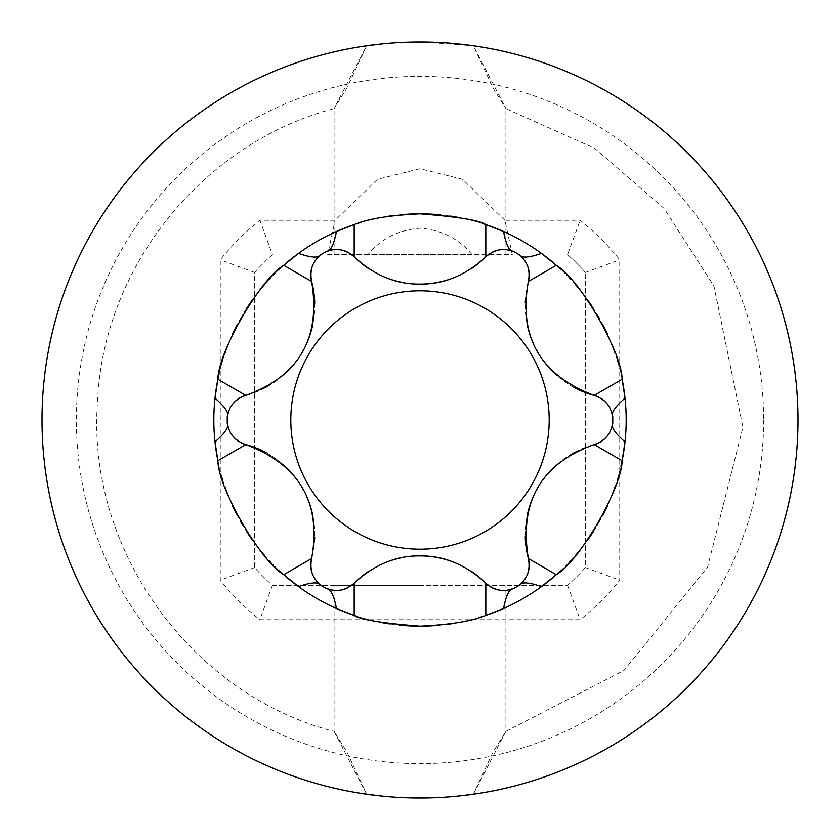 <?xml version="1.0" encoding="UTF-8"?>
<svg xmlns="http://www.w3.org/2000/svg" width="840" height="840" viewBox="0 0 840 840"><rect width="100%" height="100%" fill="white"/><g stroke="black" fill="none" stroke-linecap="round" stroke-linejoin="round"><path stroke-width="0.63" stroke-dasharray="4.2 3.15" d="M763.634 420A343.633 343.633 0 0 1 420 763.634A343.633 343.633 0 0 1 76.367 420A343.633 343.633 0 0 1 420 76.367A343.633 343.633 0 0 1 763.634 420M504.913 220.259L462.462 179.277L420 168.714L377.538 179.277L335.087 220.259L259.854 220.259A256.011 256.011 0 0 0 220.259 259.854L220.259 580.146A256.011 256.011 0 0 0 259.854 619.742L580.146 619.742A256.011 256.011 0 0 0 619.742 580.146L619.742 259.854A256.011 256.011 0 0 0 580.146 220.259L504.913 220.259L512.327 254.625L472.017 254.625C458.682 238.539 441.346 229.751 420 228.239C398.548 229.803 381.213 238.602 367.983 254.625L472.017 254.625M367.983 254.625L327.673 254.625L335.087 220.259M401.247 42.462L382.945 43.816L401.173 42.473M473.351 794.22L505.911 731.377L493.195 751.79L473.351 794.22A378 378 0 0 0 798 420A378 378 0 0 1 420 798A378 378 0 0 1 42 420A378 378 0 0 1 366.649 45.78L346.826 88.169L334.089 108.623L366.649 45.78A378 378 0 0 0 42 420A378 378 0 0 1 420 42A378 378 0 0 1 798 420A378 378 0 0 0 473.351 45.78L493.206 88.211L505.911 108.623L473.351 45.78L421.176 42M401.667 42.441L420 42M382.935 796.173L382.316 796.121M366.649 794.22L334.089 731.377L346.826 751.832L366.649 794.22A378 378 0 0 1 42 420M420 585.375L334.089 585.375L420 585.375M457.086 43.827L438.753 42.462M438.837 797.528L438.281 797.559M438.701 625.327A206.178 206.178 0 0 0 447.531 624.341M455.627 623.081A206.178 206.178 0 0 0 462.977 621.653M465.413 621.117A206.178 206.178 0 0 0 468.678 620.351M469.623 620.12A206.178 206.178 0 0 0 475.619 618.534M476.301 618.345A206.178 206.178 0 0 0 481.005 616.949M481.656 616.749A206.178 206.178 0 0 0 485.814 615.395M503.559 608.496A206.178 206.178 0 0 0 541.464 586.603M560.563 570.843A206.178 206.178 0 0 0 565.394 566.192M565.646 565.94A206.178 206.178 0 0 0 569.09 562.422M570.486 560.942A206.178 206.178 0 0 0 575.883 554.957M581.543 548.121A206.178 206.178 0 0 0 587.391 540.372M593.198 531.856A206.178 206.178 0 0 0 598.542 523.131M598.7 522.837A206.178 206.178 0 0 0 603.446 514.122M607.929 504.819A206.178 206.178 0 0 0 611.72 495.863M614.807 487.526A206.178 206.178 0 0 0 617.305 479.84M617.778 478.254A206.178 206.178 0 0 0 619.248 473.036M619.3 472.815A206.178 206.178 0 0 0 620.918 466.305M625.013 441.882A206.178 206.178 0 0 0 625.013 398.118M622.125 379.302A206.178 206.178 0 0 0 619.29 367.132M619.196 366.796A206.178 206.178 0 0 0 617.809 361.841M617.284 360.077A206.178 206.178 0 0 0 614.775 352.37M611.667 344.012A206.178 206.178 0 0 0 607.866 335.055M603.383 325.752A206.178 206.178 0 0 0 598.983 317.656M598.469 316.754A206.178 206.178 0 0 0 593.145 308.049M587.36 299.576A206.178 206.178 0 0 0 581.532 291.858M575.862 285.033A206.178 206.178 0 0 0 570.476 279.038M569.058 277.546A206.178 206.178 0 0 0 565.698 274.103M565.383 273.798A206.178 206.178 0 0 0 560.563 269.157M541.464 253.397A206.178 206.178 0 0 0 503.559 231.504M483.021 223.692A206.178 206.178 0 0 0 479.787 222.673M479.64 222.632A206.178 206.178 0 0 0 476.648 221.75M475.955 221.56A206.178 206.178 0 0 0 472.132 220.521M471.334 220.311A206.178 206.178 0 0 0 465.623 218.925M464.835 218.757A206.178 206.178 0 0 0 458.483 217.445M449.935 216.006A206.178 206.178 0 0 0 440.328 214.82M213.822 420A206.178 206.178 0 0 1 214.988 398.118A206.178 206.178 0 0 0 214.988 441.882M217.875 460.698A206.178 206.178 0 0 0 220.71 472.868M220.804 473.204A206.178 206.178 0 0 0 222.191 478.159M222.716 479.923A206.178 206.178 0 0 0 225.225 487.631M228.333 495.989A206.178 206.178 0 0 0 232.134 504.945M236.618 514.248A206.178 206.178 0 0 0 241.017 522.344M241.532 523.246A206.178 206.178 0 0 0 246.855 531.951M252.641 540.425A206.178 206.178 0 0 0 258.468 548.142M264.138 554.967A206.178 206.178 0 0 0 269.524 560.962M270.942 562.453A206.178 206.178 0 0 0 274.302 565.898M274.617 566.202A206.178 206.178 0 0 0 279.437 570.843M298.536 586.603A206.178 206.178 0 0 0 336.441 608.496M356.979 616.308A206.178 206.178 0 0 0 360.213 617.327M360.36 617.369A206.178 206.178 0 0 0 363.353 618.25M364.046 618.44A206.178 206.178 0 0 0 367.868 619.479M368.666 619.689A206.178 206.178 0 0 0 374.378 621.075M375.165 621.243A206.178 206.178 0 0 0 381.518 622.555M390.065 623.994A206.178 206.178 0 0 0 399.672 625.18M573.783 387.251A93.124 93.124 0 0 1 556.448 375.06M542.829 359.971A93.124 93.124 0 0 1 538.472 353.346M537.023 350.847A93.124 93.124 0 0 1 532.98 342.699M527.006 323.61A93.124 93.124 0 0 1 525.263 302.957M525.294 301.739A93.124 93.124 0 0 1 528.381 281.431M611.499 411.726A25.085 25.085 0 0 0 607.74 404.565M601.787 398.895A25.085 25.085 0 0 0 597.272 396.469M317.079 258.3A25.085 25.085 0 0 0 312.764 265.125A25.085 25.085 0 0 1 317.079 258.3M310.832 273.126A25.085 25.085 0 0 0 310.979 278.25A25.085 25.085 0 0 1 310.832 273.126M314.748 303.198A93.124 93.124 0 0 1 312.858 324.303M306.6 343.644A93.124 93.124 0 0 1 303.051 350.731M301.602 353.241A93.124 93.124 0 0 1 296.562 360.801M283.028 375.522A93.124 93.124 0 0 1 266.007 387.366M264.936 387.944A93.124 93.124 0 0 1 245.805 395.419M369.149 571.011A93.124 93.124 0 0 1 385.728 562.443M402.854 557.498A93.124 93.124 0 0 1 420 555.912M454.304 562.453A93.124 93.124 0 0 1 470.81 570.99M331.422 589.974A25.085 25.085 0 0 0 339.497 590.3M347.382 587.979A25.085 25.085 0 0 0 351.75 585.291M529.221 273.956A25.085 25.085 0 0 0 529.168 273.116A25.085 25.085 0 0 1 529.221 273.956M527.247 265.156A25.085 25.085 0 0 0 522.942 258.332A25.085 25.085 0 0 1 527.247 265.156M612.78 420.399A192.78 192.78 0 0 0 612.78 419.601A192.78 192.78 0 0 1 612.78 420.399M348.128 252.399A25.085 25.085 0 0 0 347.382 252.011M339.528 249.701A25.085 25.085 0 0 0 331.464 250.016M470.852 268.989A93.124 93.124 0 0 1 454.272 277.557M420 284.088A93.124 93.124 0 0 1 402.769 282.481M385.697 277.546A93.124 93.124 0 0 1 369.191 269.01M508.578 250.026A25.085 25.085 0 0 0 500.504 249.701M492.618 252.021A25.085 25.085 0 0 0 488.25 254.709M228.501 428.274A25.085 25.085 0 0 0 232.26 435.435M238.214 441.105A25.085 25.085 0 0 0 242.728 443.531M310.779 566.045A25.085 25.085 0 0 0 310.832 566.885A25.085 25.085 0 0 1 310.779 566.045M312.753 574.844A25.085 25.085 0 0 0 317.058 581.669A25.085 25.085 0 0 1 312.753 574.844M266.217 452.75A93.124 93.124 0 0 1 283.553 464.94A93.124 93.124 0 0 0 266.217 452.75M297.171 480.029A93.124 93.124 0 0 1 301.529 486.654A93.124 93.124 0 0 0 297.171 480.029M302.978 489.153A93.124 93.124 0 0 1 307.02 497.301A93.124 93.124 0 0 0 302.978 489.153M312.994 516.39A93.124 93.124 0 0 1 314.738 537.043A93.124 93.124 0 0 0 312.994 516.39M314.706 538.262A93.124 93.124 0 0 1 311.619 558.569A93.124 93.124 0 0 0 314.706 538.262M238.917 398.433A25.085 25.085 0 0 0 238.214 398.895M232.281 404.544A25.085 25.085 0 0 0 228.522 411.684M522.921 581.7A25.085 25.085 0 0 0 527.236 574.875M529.168 566.874A25.085 25.085 0 0 0 529.022 561.75M601.083 441.567A25.085 25.085 0 0 0 601.787 441.105A25.085 25.085 0 0 1 601.083 441.567M607.719 435.456A25.085 25.085 0 0 0 611.478 428.316A25.085 25.085 0 0 1 607.719 435.456M525.252 536.802A93.124 93.124 0 0 1 527.142 515.697A93.124 93.124 0 0 0 525.252 536.802M533.4 496.356A93.124 93.124 0 0 1 536.949 489.269A93.124 93.124 0 0 0 533.4 496.356M538.398 486.759A93.124 93.124 0 0 1 543.438 479.199A93.124 93.124 0 0 0 538.398 486.759M556.973 464.478A93.124 93.124 0 0 1 573.993 452.634A93.124 93.124 0 0 0 556.973 464.478M575.064 452.056A93.124 93.124 0 0 1 594.195 444.581A93.124 93.124 0 0 0 575.064 452.056M491.873 587.601A25.085 25.085 0 0 0 492.618 587.99M500.472 590.3A25.085 25.085 0 0 0 508.536 589.985M401.3 214.672A206.178 206.178 0 0 0 392.469 215.66A206.178 206.178 0 0 1 401.3 214.672M384.374 216.919A206.178 206.178 0 0 0 377.024 218.347A206.178 206.178 0 0 1 384.374 216.919M374.588 218.883A206.178 206.178 0 0 0 371.322 219.65A206.178 206.178 0 0 1 374.588 218.883M370.377 219.881A206.178 206.178 0 0 0 364.381 221.466A206.178 206.178 0 0 1 370.377 219.881M363.699 221.655A206.178 206.178 0 0 0 358.995 223.052A206.178 206.178 0 0 1 363.699 221.655M358.344 223.251A206.178 206.178 0 0 0 354.186 224.606A206.178 206.178 0 0 1 358.344 223.251M336.441 231.504A206.178 206.178 0 0 0 298.536 253.397A206.178 206.178 0 0 1 336.441 231.504M279.437 269.157A206.178 206.178 0 0 0 274.606 273.808A206.178 206.178 0 0 1 279.437 269.157M274.355 274.06A206.178 206.178 0 0 0 270.911 277.578A206.178 206.178 0 0 1 274.355 274.06M269.514 279.058A206.178 206.178 0 0 0 264.117 285.044A206.178 206.178 0 0 1 269.514 279.058M258.458 291.879A206.178 206.178 0 0 0 252.609 299.628A206.178 206.178 0 0 1 258.458 291.879M246.803 308.144A206.178 206.178 0 0 0 241.458 316.869A206.178 206.178 0 0 1 246.803 308.144M241.3 317.163A206.178 206.178 0 0 0 236.554 325.878A206.178 206.178 0 0 1 241.3 317.163M232.071 335.181A206.178 206.178 0 0 0 228.281 344.137A206.178 206.178 0 0 1 232.071 335.181M225.194 352.475A206.178 206.178 0 0 0 222.695 360.161A206.178 206.178 0 0 1 225.194 352.475M222.222 361.746A206.178 206.178 0 0 0 220.752 366.965A206.178 206.178 0 0 1 222.222 361.746M220.7 367.185A206.178 206.178 0 0 0 219.083 373.695A206.178 206.178 0 0 1 220.7 367.185M327.673 254.625L512.327 254.625M567.577 254.625A221.645 221.645 0 0 1 585.375 272.423A221.645 221.645 0 0 0 567.577 254.625L580.146 220.259M272.423 254.625A221.645 221.645 0 0 0 254.625 272.423L254.625 567.577A221.645 221.645 0 0 0 272.423 585.375L567.577 585.375A221.645 221.645 0 0 0 585.375 567.577L585.375 272.423L585.375 567.577A221.645 221.645 0 0 1 567.577 585.375L272.423 585.375A221.645 221.645 0 0 1 254.625 567.577L254.625 272.423A221.645 221.645 0 0 1 272.423 254.625L259.854 220.259M585.375 272.423L619.742 259.854M254.625 272.423L220.259 259.854M254.625 567.577L220.259 580.146M272.423 585.375L259.854 619.742M567.577 585.375L580.146 619.742M585.375 567.577L619.742 580.146M334.089 254.625L334.089 108.623C203.427 142.653 103.436 266.322 97.524 401.216C86.226 548.95 190.554 694.565 334.089 731.388L334.089 585.375M505.911 254.625L505.911 108.623L594.688 148.291L664.209 208.572L713.916 286.01L742.938 427.256L707.606 567.053L624.036 670.425L505.911 731.388L505.911 585.375"/><path stroke-width="1.26" d="M473.351 794.22L457.055 796.183L473.351 794.22A378 378 0 0 0 798 420A378 378 0 0 0 420 42L401.247 42.462M382.945 43.816L366.649 45.78L382.935 43.816M438.281 797.559L401.247 797.538L438.837 797.528M382.316 796.121L366.649 794.22L382.935 796.173M438.753 42.462L420 42A378 378 0 0 0 42 420A378 378 0 0 0 366.649 794.22M42 420A378 378 0 0 0 420 798A378 378 0 0 0 798 420A378 378 0 0 0 473.351 45.78L457.086 43.827M420 42L421.176 42M399.672 625.18A206.178 206.178 0 0 0 438.701 625.327M447.531 624.341A206.178 206.178 0 0 0 455.627 623.081M462.977 621.653A206.178 206.178 0 0 0 465.413 621.117M468.678 620.351A206.178 206.178 0 0 0 469.623 620.12M475.619 618.534A206.178 206.178 0 0 0 476.301 618.345M481.005 616.949A206.178 206.178 0 0 0 481.656 616.749M470.81 570.99A93.124 93.124 0 0 1 485.814 583.149L485.814 615.395A206.178 206.178 0 0 0 503.559 608.496L485.814 615.395C472.311 621.159 450.377 624.75 420 626.178C381.959 623.207 360.014 619.615 354.186 615.395L336.441 608.496A206.178 206.178 0 0 0 356.979 616.308M620.918 466.305A206.178 206.178 0 0 0 625.013 441.882L622.125 460.698C622.094 487.546 579.516 561.288 556.311 574.697L541.464 586.603A206.178 206.178 0 0 0 560.563 570.843M569.09 562.422A206.178 206.178 0 0 0 570.486 560.942M575.883 554.957A206.178 206.178 0 0 0 581.543 548.121M587.391 540.372A206.178 206.178 0 0 0 593.198 531.856M603.446 514.122A206.178 206.178 0 0 0 607.929 504.819M611.72 495.863A206.178 206.178 0 0 0 614.807 487.526M617.305 479.84A206.178 206.178 0 0 0 617.778 478.254M597.272 396.469A25.085 25.085 0 0 0 594.195 395.419C606.018 399.567 612.213 407.62 612.78 419.601A192.78 192.78 0 0 0 612.738 416.115L612.78 419.601A192.78 192.78 0 0 0 612.738 416.115C611.026 412.692 615.111 406.697 625.013 398.118A206.178 206.178 0 0 0 622.125 379.302L625.013 398.118A206.178 206.178 0 0 1 625.013 441.882C615.111 433.304 611.026 427.308 612.738 423.885A192.78 192.78 0 0 0 612.78 419.601A25.085 25.085 0 0 0 611.499 411.726M617.809 361.841A206.178 206.178 0 0 0 617.284 360.077M614.775 352.37A206.178 206.178 0 0 0 611.667 344.012M607.866 335.055A206.178 206.178 0 0 0 603.383 325.752M598.983 317.656A206.178 206.178 0 0 0 598.469 316.754M593.145 308.049A206.178 206.178 0 0 0 587.36 299.576M581.532 291.858A206.178 206.178 0 0 0 575.862 285.033M570.476 279.038A206.178 206.178 0 0 0 569.058 277.546M560.563 269.157A206.178 206.178 0 0 0 541.464 253.397L556.311 265.303C579.495 278.733 621.999 352.17 622.125 379.302L594.195 395.419A93.124 93.124 0 0 1 573.783 387.251M440.328 214.82A206.178 206.178 0 0 0 420 213.822C458.042 216.793 479.987 220.385 485.814 224.606L503.559 231.504A206.178 206.178 0 0 0 483.021 223.692M476.648 221.75A206.178 206.178 0 0 0 475.955 221.56M472.132 220.521A206.178 206.178 0 0 0 471.334 220.311M465.623 218.925A206.178 206.178 0 0 0 464.835 218.757M458.483 217.445A206.178 206.178 0 0 0 449.935 216.006M228.522 411.684A25.085 25.085 0 0 0 227.22 419.601A192.78 192.78 0 0 0 227.262 423.885C228.974 427.308 224.889 433.304 214.988 441.882A206.178 206.178 0 0 0 217.875 460.698L214.988 441.882A206.178 206.178 0 0 1 214.988 398.118L217.875 379.302C217.907 352.454 260.484 278.712 283.689 265.303L298.536 253.397C310.916 257.68 318.161 258.227 320.271 255.024L323.264 253.25A25.085 25.085 0 0 0 317.079 258.3A25.085 25.085 0 0 1 323.264 253.25A192.78 192.78 0 0 0 320.271 255.024A192.78 192.78 0 0 1 323.957 252.851L326.991 251.139C330.813 250.919 333.963 244.377 336.441 231.504L354.186 224.606C367.689 218.841 389.624 215.25 420 213.822A206.178 206.178 0 0 0 401.3 214.672A206.178 206.178 0 0 1 420 213.822M222.191 478.159A206.178 206.178 0 0 0 222.716 479.923M225.225 487.631A206.178 206.178 0 0 0 228.333 495.989M232.134 504.945A206.178 206.178 0 0 0 236.618 514.248M241.017 522.344A206.178 206.178 0 0 0 241.532 523.246M246.855 531.951A206.178 206.178 0 0 0 252.641 540.425M258.468 548.142A206.178 206.178 0 0 0 264.138 554.967M269.524 560.962A206.178 206.178 0 0 0 270.942 562.453M279.437 570.843A206.178 206.178 0 0 0 298.536 586.603L283.689 574.697C260.505 561.267 218.001 487.83 217.875 460.698L245.805 444.581C233.982 440.433 227.787 432.38 227.22 420.399A25.085 25.085 0 0 0 228.501 428.274M363.353 618.25A206.178 206.178 0 0 0 364.046 618.44M367.868 619.479A206.178 206.178 0 0 0 368.666 619.689M374.378 621.075A206.178 206.178 0 0 0 375.165 621.243M381.518 622.555A206.178 206.178 0 0 0 390.065 623.994M508.536 589.985A25.085 25.085 0 0 0 516.043 587.15A192.78 192.78 0 0 0 519.729 584.976C521.84 581.774 529.085 582.32 541.464 586.603A206.178 206.178 0 0 1 503.559 608.496C506.037 595.623 509.187 589.082 513.009 588.861A192.78 192.78 0 0 0 519.729 584.976L516.736 586.75A25.085 25.085 0 0 0 522.921 581.7M488.25 254.709A25.085 25.085 0 0 0 485.814 256.851C495.317 248.682 505.386 247.349 516.043 252.851A192.78 192.78 0 0 1 516.736 253.25A25.085 25.085 0 0 1 522.942 258.332A25.085 25.085 0 0 0 516.736 253.25L519.729 255.024A192.78 192.78 0 0 0 513.009 251.139C509.187 250.919 506.037 244.377 503.559 231.504A206.178 206.178 0 0 1 541.464 253.397C529.085 257.68 521.84 258.227 519.729 255.024A192.78 192.78 0 0 0 513.009 251.139L516.043 252.851A25.085 25.085 0 0 0 508.578 250.026M556.448 375.06A93.124 93.124 0 0 1 542.829 359.971M538.472 353.346A93.124 93.124 0 0 1 537.023 350.847M532.98 342.699A93.124 93.124 0 0 1 527.006 323.61M525.263 302.957A93.124 93.124 0 0 1 525.294 301.739M607.74 404.565A25.085 25.085 0 0 0 601.787 398.895M323.264 253.25A192.78 192.78 0 0 1 326.991 251.139A192.78 192.78 0 0 0 323.264 253.25C313.173 259.728 309.288 269.115 311.619 281.431A25.085 25.085 0 0 1 310.979 278.25A25.085 25.085 0 0 0 311.619 281.431C320.995 338.184 299.05 376.183 245.805 395.419C233.993 399.536 227.797 407.589 227.22 419.601L227.262 416.115C228.974 412.692 224.889 406.697 214.988 398.118A206.178 206.178 0 0 1 219.083 373.695A206.178 206.178 0 0 0 214.988 398.118M227.262 423.885L227.22 420.399A192.78 192.78 0 0 0 227.262 423.885M351.75 585.291A25.085 25.085 0 0 0 354.186 583.149C344.683 591.318 334.614 592.651 323.957 587.15L326.991 588.861A192.78 192.78 0 0 1 320.271 584.976A192.78 192.78 0 0 0 326.991 588.861C330.813 589.082 333.963 595.623 336.441 608.496A206.178 206.178 0 0 1 298.536 586.603C310.916 582.32 318.161 581.774 320.271 584.976L323.264 586.75A25.085 25.085 0 0 1 317.058 581.669A25.085 25.085 0 0 0 323.264 586.75A192.78 192.78 0 0 0 323.957 587.15A25.085 25.085 0 0 0 331.422 589.974M369.149 571.011A93.124 93.124 0 0 0 354.186 583.149C374.241 564.669 396.175 555.587 420 555.912C443.867 555.587 465.801 564.669 485.814 583.149C495.275 591.318 505.355 592.651 516.043 587.15L513.009 588.861A192.78 192.78 0 0 0 516.736 586.75C526.827 580.272 530.712 570.885 528.381 558.569C519.005 501.816 540.95 463.817 594.195 444.581A25.085 25.085 0 0 0 601.083 441.567A25.085 25.085 0 0 1 594.195 444.581L622.125 460.698M612.78 420.399A25.085 25.085 0 0 1 611.478 428.316A25.085 25.085 0 0 0 612.78 420.399L612.738 423.885A192.78 192.78 0 0 0 612.78 420.399C612.202 432.411 606.008 440.465 594.195 444.581M312.764 265.125A25.085 25.085 0 0 0 310.832 273.126A25.085 25.085 0 0 1 312.764 265.125M283.689 265.303L311.619 281.431A93.124 93.124 0 0 1 314.748 303.198M312.858 324.303A93.124 93.124 0 0 1 306.6 343.644M303.051 350.731A93.124 93.124 0 0 1 301.602 353.241M296.562 360.801A93.124 93.124 0 0 1 283.028 375.522M266.007 387.366A93.124 93.124 0 0 1 264.936 387.944M298.536 253.397A206.178 206.178 0 0 0 279.437 269.157A206.178 206.178 0 0 1 354.186 224.606A206.178 206.178 0 0 0 336.441 231.504M385.728 562.443A93.124 93.124 0 0 1 402.854 557.498M420 555.912A93.124 93.124 0 0 1 454.304 562.453M339.497 590.3A25.085 25.085 0 0 0 347.382 587.979M420 549.202A129.203 129.203 0 0 1 290.798 420A129.203 129.203 0 0 1 420 290.798A129.203 129.203 0 0 1 549.202 420A129.203 129.203 0 0 1 420 549.202M470.852 268.989A93.124 93.124 0 0 0 485.814 256.851C465.759 275.331 443.825 284.413 420 284.088C396.133 284.413 374.199 275.331 354.186 256.851A25.085 25.085 0 0 0 348.128 252.399M331.464 250.016A25.085 25.085 0 0 0 323.957 252.851C334.645 247.349 344.726 248.682 354.186 256.851L354.186 224.606M242.728 443.531A25.085 25.085 0 0 0 245.805 444.581C299.639 464.835 321.584 502.834 311.619 558.569A25.085 25.085 0 0 0 310.779 566.045A25.085 25.085 0 0 1 311.619 558.569L283.689 574.697M323.264 586.75C313.152 580.24 309.267 570.853 311.619 558.569M516.736 253.25C526.848 259.76 530.733 269.147 528.381 281.431A25.085 25.085 0 0 0 529.221 273.956A25.085 25.085 0 0 1 528.381 281.431L556.311 265.303M594.195 395.419C540.361 375.165 518.417 337.166 528.381 281.431M529.168 273.116A25.085 25.085 0 0 0 527.247 265.156A25.085 25.085 0 0 1 529.168 273.116M227.262 416.115A192.78 192.78 0 0 0 227.22 420.399A192.78 192.78 0 0 1 227.262 416.115M347.382 252.011A25.085 25.085 0 0 0 339.528 249.701M454.272 277.557A93.124 93.124 0 0 1 420 284.088M402.769 282.481A93.124 93.124 0 0 1 385.697 277.546M369.191 269.01A93.124 93.124 0 0 1 354.186 256.851M500.504 249.701A25.085 25.085 0 0 0 492.618 252.021M232.26 435.435A25.085 25.085 0 0 0 238.214 441.105M310.832 566.885A25.085 25.085 0 0 0 312.753 574.844A25.085 25.085 0 0 1 310.832 566.885M245.805 444.581A93.124 93.124 0 0 1 266.217 452.75A93.124 93.124 0 0 0 245.805 444.581M283.553 464.94A93.124 93.124 0 0 1 297.171 480.029A93.124 93.124 0 0 0 283.553 464.94M301.529 486.654A93.124 93.124 0 0 1 302.978 489.153A93.124 93.124 0 0 0 301.529 486.654M307.02 497.301A93.124 93.124 0 0 1 312.994 516.39A93.124 93.124 0 0 0 307.02 497.301M314.738 537.043A93.124 93.124 0 0 1 314.706 538.262A93.124 93.124 0 0 0 314.738 537.043M217.875 379.302L245.805 395.419A25.085 25.085 0 0 0 238.917 398.433M238.214 398.895A25.085 25.085 0 0 0 232.281 404.544M527.236 574.875A25.085 25.085 0 0 0 529.168 566.874M529.022 561.75A25.085 25.085 0 0 0 528.381 558.569A93.124 93.124 0 0 1 525.252 536.802A93.124 93.124 0 0 0 528.381 558.569L556.311 574.697M601.787 441.105A25.085 25.085 0 0 0 607.719 435.456A25.085 25.085 0 0 1 601.787 441.105M527.142 515.697A93.124 93.124 0 0 1 533.4 496.356A93.124 93.124 0 0 0 527.142 515.697M536.949 489.269A93.124 93.124 0 0 1 538.398 486.759A93.124 93.124 0 0 0 536.949 489.269M543.438 479.199A93.124 93.124 0 0 1 556.973 464.478A93.124 93.124 0 0 0 543.438 479.199M573.993 452.634A93.124 93.124 0 0 1 575.064 452.056A93.124 93.124 0 0 0 573.993 452.634M485.814 583.149A25.085 25.085 0 0 0 491.873 587.601M492.618 587.99A25.085 25.085 0 0 0 500.472 590.3M392.469 215.66A206.178 206.178 0 0 0 384.374 216.919A206.178 206.178 0 0 1 392.469 215.66M377.024 218.347A206.178 206.178 0 0 0 374.588 218.883A206.178 206.178 0 0 1 377.024 218.347M371.322 219.65A206.178 206.178 0 0 0 370.377 219.881A206.178 206.178 0 0 1 371.322 219.65M364.381 221.466A206.178 206.178 0 0 0 363.699 221.655A206.178 206.178 0 0 1 364.381 221.466M358.995 223.052A206.178 206.178 0 0 0 358.344 223.251A206.178 206.178 0 0 1 358.995 223.052M270.911 277.578A206.178 206.178 0 0 0 269.514 279.058A206.178 206.178 0 0 1 270.911 277.578M264.117 285.044A206.178 206.178 0 0 0 258.458 291.879A206.178 206.178 0 0 1 264.117 285.044M252.609 299.628A206.178 206.178 0 0 0 246.803 308.144A206.178 206.178 0 0 1 252.609 299.628M236.554 325.878A206.178 206.178 0 0 0 232.071 335.181A206.178 206.178 0 0 1 236.554 325.878M228.281 344.137A206.178 206.178 0 0 0 225.194 352.475A206.178 206.178 0 0 1 228.281 344.137M222.695 360.161A206.178 206.178 0 0 0 222.222 361.746A206.178 206.178 0 0 1 222.695 360.161M354.186 583.149L354.186 615.395M485.814 256.851L485.814 224.606"/></g></svg>
